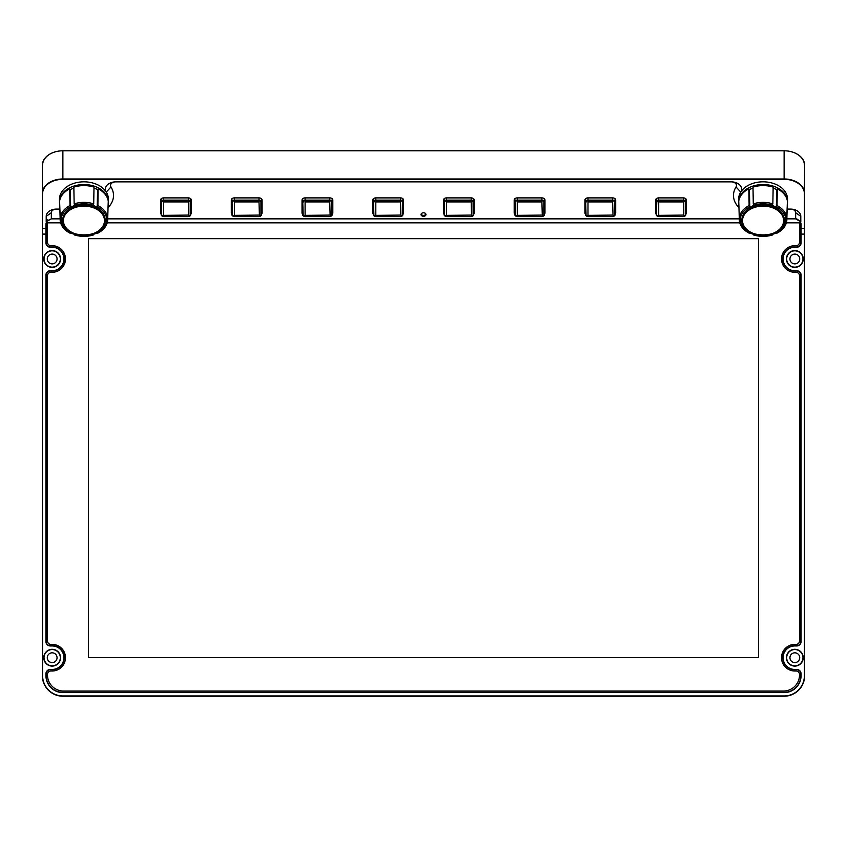 <?xml version="1.0" encoding="UTF-8"?>
<svg xmlns="http://www.w3.org/2000/svg" width="847" height="847" viewBox="0 0 847 847"><rect width="100%" height="100%" fill="white"/><g stroke="black" fill="none" stroke-linecap="round" stroke-linejoin="round"><path stroke-width="1.27" d="M42.604 165.133A20.275 14.335 0 0 1 62.879 150.798L62.879 150.798A20.529 14.515 180 0 0 42.35 165.313L42.35 193.487A20.529 14.515 0 0 1 62.879 178.971L784.121 178.971A20.529 14.515 0 0 1 804.65 193.487L804.65 675.662A20.529 20.529 0 0 1 784.121 696.202L62.879 696.202A20.529 20.529 0 0 1 42.35 675.662L42.35 193.487L42.604 675.662A20.275 20.275 0 0 0 62.879 695.948L784.121 695.948A20.275 20.275 0 0 0 804.396 675.662L804.396 193.667A20.275 14.335 180 0 0 784.121 179.331L62.879 179.331A20.275 14.335 180 0 0 42.604 193.667M804.396 193.667L804.65 165.313A20.529 14.515 180 0 0 784.121 150.798A20.275 14.335 0 0 1 804.396 165.133M784.121 179.331L784.121 150.798L62.879 150.798L62.879 179.331M801.061 223.11L801.061 242.909A4.33 4.33 0 0 1 796.731 247.239L794.835 247.239A11.742 11.742 0 0 0 783.094 258.981A11.742 11.742 0 0 0 794.835 270.722L796.731 270.722A4.33 4.33 0 0 1 801.061 275.063L801.061 641.624A4.33 4.33 0 0 1 796.731 645.954L794.835 645.954A11.742 11.742 0 0 0 783.094 657.706A11.742 11.742 0 0 0 794.835 669.448L796.731 669.448A4.33 4.33 0 0 1 801.061 673.778L801.061 675.662A16.94 16.94 0 0 1 784.121 692.602L62.879 692.602A16.94 16.94 0 0 1 45.939 675.662L45.939 673.778A4.33 4.33 0 0 1 50.269 669.448L52.165 669.448A11.742 11.742 0 0 0 63.906 657.706A11.742 11.742 0 0 0 52.165 645.954L50.269 645.954A4.33 4.33 0 0 1 45.939 641.624L45.939 275.063A4.33 4.33 0 0 1 50.269 270.722L52.165 270.722A11.742 11.742 0 0 0 63.906 258.981A11.742 11.742 0 0 0 52.165 247.239L50.269 247.239A4.33 4.33 0 0 1 45.939 242.909L45.939 223.11M64.171 264.73L64.171 258.981A11.996 11.996 0 0 1 52.165 270.987L50.269 270.987A4.076 4.076 0 0 0 46.204 275.063L46.204 641.624A4.076 4.076 0 0 0 50.269 645.7L52.165 645.7A11.996 11.996 0 0 1 64.171 657.706A11.996 11.996 0 0 1 52.165 669.702L50.269 669.702A4.076 4.076 0 0 0 46.204 673.778L46.204 675.662A16.686 16.686 0 0 0 62.879 692.348L784.121 692.348A16.686 16.686 0 0 0 800.796 675.662L800.796 673.778A4.076 4.076 0 0 0 796.731 669.702L794.835 669.702A11.996 11.996 0 0 1 782.829 657.706A11.996 11.996 0 0 1 794.835 645.7L796.731 645.7A4.076 4.076 0 0 0 800.796 641.624L800.796 275.063A4.076 4.076 0 0 0 796.731 270.987L794.835 270.987A11.996 11.996 0 0 1 782.829 258.981A11.996 11.996 0 0 1 794.835 246.985L796.731 246.985A4.076 4.076 0 0 0 800.796 242.909L800.606 221.67M64.171 657.706L64.171 651.957M47.834 219.659L46.204 222.93L46.204 242.909A4.076 4.076 0 0 0 50.269 246.985L52.165 246.985A11.996 11.996 0 0 1 64.171 258.981L64.171 253.242L64.171 258.981M786.429 258.981A8.406 8.406 0 0 1 794.835 250.574A8.406 8.406 0 0 1 803.242 258.981A8.406 8.406 0 0 1 794.835 267.387A8.406 8.406 0 0 1 786.429 258.981M43.758 657.706A8.406 8.406 0 0 1 52.165 649.3A8.406 8.406 0 0 1 60.571 657.706A8.406 8.406 0 0 1 52.165 666.102A8.406 8.406 0 0 1 43.758 657.706M43.758 258.981A8.406 8.406 0 0 1 52.165 250.574A8.406 8.406 0 0 1 60.571 258.981A8.406 8.406 0 0 1 52.165 267.387A8.406 8.406 0 0 1 43.758 258.981M786.429 657.706A8.406 8.406 0 0 1 794.835 649.3A8.406 8.406 0 0 1 803.242 657.706A8.406 8.406 0 0 1 794.835 666.102A8.406 8.406 0 0 1 786.429 657.706M802.977 258.981A8.152 8.152 0 0 0 794.835 250.839A8.152 8.152 0 0 0 786.683 258.981A8.152 8.152 0 0 0 794.835 267.133A8.152 8.152 0 0 0 802.977 258.981M60.317 657.706A8.152 8.152 0 0 0 52.165 649.554A8.152 8.152 0 0 0 44.023 657.706A8.152 8.152 0 0 0 52.165 665.848A8.152 8.152 0 0 0 60.317 657.706M60.317 258.981A8.152 8.152 0 0 0 52.165 250.839A8.152 8.152 0 0 0 44.023 258.981A8.152 8.152 0 0 0 52.165 267.133A8.152 8.152 0 0 0 60.317 258.981M802.977 657.706A8.152 8.152 0 0 0 794.835 649.554A8.152 8.152 0 0 0 786.683 657.706A8.152 8.152 0 0 0 794.835 665.848A8.152 8.152 0 0 0 802.977 657.706M52.165 263.872A4.891 4.891 0 0 0 57.056 258.981A4.891 4.891 0 0 0 52.165 254.1A4.891 4.891 0 0 0 47.273 258.981A4.891 4.891 0 0 0 52.165 263.872M52.165 662.587A4.891 4.891 0 0 0 57.056 657.706A4.891 4.891 0 0 0 52.165 652.815A4.891 4.891 0 0 0 47.273 657.706A4.891 4.891 0 0 0 52.165 662.587M794.835 263.872A4.891 4.891 0 0 0 799.727 258.981A4.891 4.891 0 0 0 794.835 254.1A4.891 4.891 0 0 0 789.944 258.981A4.891 4.891 0 0 0 794.835 263.872M794.835 662.587A4.891 4.891 0 0 0 799.727 657.706A4.891 4.891 0 0 0 794.835 652.815A4.891 4.891 0 0 0 789.944 657.706A4.891 4.891 0 0 0 794.835 662.587M782.829 657.706L782.829 651.957M782.829 258.981L782.829 264.73M59.216 209.093L59.216 209.093A10.27 7.263 0 0 1 59.766 209.103A5.135 3.632 0 0 0 59.216 209.093L56.463 209.093A10.27 7.263 0 0 0 46.204 216.356L46.204 221.639M59.714 204.201A24.447 17.289 0 0 1 59.481 201.83L59.481 199.109A24.447 17.289 0 0 1 74.578 183.143A24.447 17.289 0 0 1 101.216 186.891A24.447 17.289 0 0 1 106.267 192.078A10.27 7.263 0 0 1 115.647 181.872L731.353 181.872A10.27 7.263 0 0 1 740.733 192.078A24.447 17.289 0 0 1 780.362 186.891A24.447 17.289 0 0 1 787.519 199.109L787.519 201.83A24.447 17.289 0 0 1 787.287 204.201M787.784 209.093A5.135 3.632 0 0 0 787.234 209.114A10.27 7.263 0 0 1 787.784 209.093L790.537 209.093A10.27 7.263 0 0 1 800.796 216.356L800.796 221.639M738.849 204.201A24.447 17.289 0 0 1 738.626 201.83A24.447 17.289 0 0 1 753.714 185.864A24.447 17.289 0 0 1 780.362 189.612A24.447 17.289 0 0 1 787.519 201.83M59.481 201.83A24.447 17.289 0 0 1 74.578 185.864A24.447 17.289 0 0 1 101.216 189.612A24.447 17.289 0 0 1 108.374 201.83A24.447 17.289 0 0 1 108.151 204.201M108.374 201.83L108.374 199.109A24.447 17.289 180 0 0 106.267 192.078L110.957 186.975A5.135 3.632 0 0 1 115.647 181.872M731.353 181.872A5.135 3.632 0 0 1 736.043 186.975L740.733 192.078A24.447 17.289 180 0 0 738.626 199.109L738.626 201.83M772.845 203.862L773.152 187.134A24.447 17.289 180 0 0 752.994 187.134L753.29 203.862A23.843 16.855 0 0 1 772.845 203.862L772.178 205.376L776.35 207.081L777.017 205.567L777.324 188.839L776.741 189.548L773.131 188.076M777.017 205.567A23.843 16.855 0 0 1 786.789 217.531L787.403 201.184A24.447 17.289 180 0 0 777.324 188.839M786.789 217.531L785.455 218.24L785.455 221.649L786.789 220.94L787.276 204.593M738.87 204.593L739.357 220.993C740.246 226.128 743.539 230.204 749.235 233.211M753.004 188.076L749.404 189.548L748.822 188.839A24.447 17.289 180 0 0 738.743 201.184L739.346 217.531A23.843 16.855 0 0 1 749.129 205.567L749.786 207.081L753.957 205.376L753.29 203.862M748.822 188.839L749.129 205.567M785.762 221.649A22.816 16.135 180 0 1 776.498 232.989L772.856 234.227M753.29 234.227L749.637 232.989A22.816 16.135 180 0 1 740.384 221.649L740.68 218.24L739.346 217.531M784.258 219.945L784.258 219.945A21.186 14.981 180 0 0 763.073 204.963A21.186 14.981 180 0 0 741.887 219.945L741.887 220.178A21.186 14.981 0 0 1 763.073 205.196A21.186 14.981 0 0 1 784.258 220.178L784.258 219.945M739.346 220.94L740.384 221.649M740.522 218.24L740.68 221.649M753.29 234.608L753.809 234.693A22.816 16.135 180 0 0 772.326 234.693L772.845 234.608M776.9 233.211C782.607 230.204 785.9 226.128 786.789 220.993L786.789 220.94M785.614 218.24L785.455 221.649M776.741 189.548L776.35 207.081M749.404 189.548L749.786 207.081M790.537 209.093A5.135 3.632 0 0 1 795.672 212.724L795.672 218.854L786.863 218.854M736.043 186.975A29.581 20.921 180 0 0 738.849 207.494M108.151 207.494A29.581 20.921 180 0 0 110.957 186.975M60.137 218.854L51.328 218.854L51.328 212.724A5.135 3.632 0 0 1 56.463 209.093M423.5 216.292A2.477 1.747 180 0 0 425.977 214.535A2.477 1.747 180 0 0 423.5 212.788A2.477 1.747 180 0 0 421.023 214.535A2.477 1.747 180 0 0 423.5 216.292M544.346 214.291A3.081 2.181 180 0 0 544.981 212.957L544.981 200.072A3.081 2.181 180 0 0 541.9 197.891L517.263 197.891A3.081 2.181 180 0 0 514.182 200.072L514.182 212.957A3.081 2.181 180 0 0 514.828 214.291M615.07 214.291A3.081 2.181 180 0 0 615.705 212.957L615.705 200.072A3.081 2.181 180 0 0 612.625 197.891L587.987 197.891A3.081 2.181 180 0 0 584.906 200.072L584.906 212.957A3.081 2.181 180 0 0 585.552 214.291M685.784 214.291A3.081 2.181 180 0 0 686.43 212.957L686.43 200.072A3.081 2.181 180 0 0 683.349 197.891L658.712 197.891A3.081 2.181 180 0 0 655.631 200.072L655.631 212.957A3.081 2.181 180 0 0 656.277 214.291M190.723 214.291A3.081 2.181 180 0 0 191.369 212.957L191.369 200.072A3.081 2.181 180 0 0 188.288 197.891L163.651 197.891A3.081 2.181 180 0 0 160.57 200.072L160.57 212.957A3.081 2.181 180 0 0 161.216 214.291M261.448 214.291A3.081 2.181 180 0 0 262.094 212.957L262.094 200.072A3.081 2.181 180 0 0 259.013 197.891L234.375 197.891A3.081 2.181 180 0 0 231.295 200.072L231.295 212.957A3.081 2.181 180 0 0 231.93 214.291M332.172 214.291A3.081 2.181 180 0 0 332.818 212.957L332.818 200.072A3.081 2.181 180 0 0 329.737 197.891L305.1 197.891A3.081 2.181 180 0 0 302.019 200.072L302.019 212.957A3.081 2.181 180 0 0 302.654 214.291M402.897 214.291A3.081 2.181 180 0 0 403.543 212.957L403.543 200.072A3.081 2.181 180 0 0 400.462 197.891L375.814 197.891A3.081 2.181 180 0 0 372.744 200.072L372.744 212.957A3.081 2.181 180 0 0 373.379 214.291M473.621 214.291A3.081 2.181 180 0 0 474.256 212.957L474.256 200.072A3.081 2.181 180 0 0 471.186 197.891L446.538 197.891A3.081 2.181 180 0 0 443.457 200.072L443.457 212.957A3.081 2.181 180 0 0 444.103 214.291M739.272 218.854L107.728 218.854M421.107 214.079A2.477 1.747 180 0 0 423.5 215.371A2.477 1.747 180 0 0 425.893 214.079M796.731 218.854L800.595 221.66L795.672 218.854M51.328 218.854L46.405 221.66M804.65 228.468L799.494 228.489M47.506 228.489L42.35 228.468M514.182 200.072L514.182 212.036A3.081 2.181 180 0 0 514.828 213.37M544.346 213.37A3.081 2.181 180 0 0 544.981 212.036M584.906 200.072L584.906 212.036A3.081 2.181 180 0 0 585.552 213.37M615.07 213.37A3.081 2.181 180 0 0 615.705 212.036M655.631 200.072L655.631 212.036A3.081 2.181 180 0 0 656.277 213.37M685.784 211.983L685.784 199.098A2.435 1.726 180 0 0 685.71 198.674M656.277 199.098L656.277 214.725L656.277 199.098A2.435 1.726 180 0 1 656.351 198.674M685.784 213.37A3.081 2.181 180 0 0 686.43 212.036M658.712 197.891L658.712 200.834A1.927 1.366 180 0 0 656.785 202.2L656.277 201.84A2.435 1.726 -0 0 1 658.712 200.114L683.349 200.114A2.435 1.726 -0 0 1 685.784 201.84L685.784 199.098M685.276 215.085L685.276 202.2L685.784 214.725A2.435 1.726 -0 0 1 683.349 216.451L683.349 216.451A1.927 1.366 180 0 0 685.276 215.085L683.349 216.599L658.712 216.451A2.435 1.726 -0 0 1 656.277 214.725L658.712 216.599L683.349 216.451M658.712 201.925L683.349 201.925L683.741 215.085L658.712 215.36L658.712 201.925M190.723 213.37A3.081 2.181 180 0 0 191.369 212.036L191.369 200.072M160.57 212.036A3.081 2.181 180 0 0 161.216 213.37M261.448 213.37A3.081 2.181 180 0 0 262.094 212.036L262.094 200.072M231.295 212.036A3.081 2.181 180 0 0 231.93 213.37M332.172 213.37A3.081 2.181 180 0 0 332.818 212.036L332.818 200.072M302.019 212.036A3.081 2.181 180 0 0 302.654 213.37M402.897 213.37A3.081 2.181 180 0 0 403.543 212.036L403.543 200.072M372.744 212.036A3.081 2.181 180 0 0 373.379 213.37M443.457 200.072L443.457 212.036A3.081 2.181 180 0 0 444.103 213.37M473.621 213.37A3.081 2.181 180 0 0 474.256 212.036M444.177 198.674A2.435 1.726 180 0 0 444.103 199.098L444.611 215.085A1.927 1.366 180 0 0 446.538 216.451L446.538 216.451A2.435 1.726 -0 0 1 444.103 214.725L444.103 201.84A2.435 1.726 -0 0 1 446.538 200.114L471.186 200.114A2.435 1.726 -0 0 1 473.621 201.84L473.621 199.098A2.435 1.726 180 0 0 473.547 198.674M444.103 199.098L444.103 211.983M473.102 215.085L473.621 214.725A2.435 1.726 -0 0 1 471.186 216.451A1.927 1.366 180 0 0 473.102 215.085L473.102 202.2L473.621 201.84L473.621 211.983M446.538 201.925L471.186 201.925L471.567 215.085L446.538 215.36L446.538 201.925M373.453 198.674A2.435 1.726 180 0 0 373.379 199.098L373.898 215.085A1.927 1.366 180 0 0 375.814 216.451L400.462 216.451A1.927 1.366 180 0 0 402.389 215.085L402.389 202.2L402.897 214.725A2.435 1.726 -0 0 1 400.462 216.451L375.814 216.451A2.435 1.726 -0 0 1 373.379 214.725L373.379 201.84A2.435 1.726 -0 0 1 375.814 200.114L400.462 200.114A2.435 1.726 -0 0 1 402.897 201.84L402.897 199.098A2.435 1.726 180 0 0 402.823 198.674M402.389 215.085L402.897 211.983M375.814 201.925L400.462 201.925L400.843 215.085L375.814 215.36L375.814 201.925M302.728 198.674A2.435 1.726 180 0 0 302.654 199.098L303.173 215.085A1.927 1.366 180 0 0 305.1 216.451L329.737 216.451A1.927 1.366 180 0 0 331.664 215.085L331.664 202.2L332.172 214.725A2.435 1.726 -0 0 1 329.737 216.451L305.1 216.451A2.435 1.726 -0 0 1 302.654 214.725L302.654 201.84A2.435 1.726 -0 0 1 305.1 200.114L329.737 200.114A2.435 1.726 -0 0 1 332.172 201.84L332.172 199.098A2.435 1.726 180 0 0 332.098 198.674M331.664 215.085L332.172 211.983M305.1 201.925L329.737 201.925L330.118 215.085L305.1 215.36L305.1 201.925M232.014 198.674A2.435 1.726 180 0 0 231.93 199.098L232.449 215.085A1.927 1.366 180 0 0 234.375 216.451L259.013 216.451A1.927 1.366 180 0 0 260.94 215.085L260.94 202.2L261.448 214.725A2.435 1.726 -0 0 1 259.013 216.451L234.375 216.451A2.435 1.726 -0 0 1 231.93 214.725L231.93 201.84A2.435 1.726 -0 0 1 234.375 200.114L259.013 200.114A2.435 1.726 -0 0 1 261.448 201.84L261.448 199.098A2.435 1.726 180 0 0 261.374 198.674M232.449 215.085L231.93 211.983M234.375 201.925L259.013 201.925L259.394 215.085L234.375 215.36L234.375 201.925M161.29 198.674A2.435 1.726 180 0 0 161.216 199.098L161.724 215.085A1.927 1.366 180 0 0 163.651 216.451L188.288 216.451A1.927 1.366 180 0 0 190.215 215.085L190.215 202.2L190.723 214.725A2.435 1.726 -0 0 1 188.288 216.451L163.651 216.451A2.435 1.726 -0 0 1 161.216 214.725L161.216 201.84A2.435 1.726 -0 0 1 163.651 200.114L188.288 200.114A2.435 1.726 -0 0 1 190.723 201.84L190.723 199.098A2.435 1.726 180 0 0 190.649 198.674M161.724 215.085L161.216 211.983M163.651 201.925L188.288 201.925L188.669 215.085L163.651 215.36L163.651 201.925M585.626 198.674A2.435 1.726 180 0 0 585.552 199.098L586.06 215.085A1.927 1.366 180 0 0 587.987 216.451L587.987 216.451A2.435 1.726 -0 0 1 585.552 214.725L585.552 201.84A2.435 1.726 -0 0 1 587.987 200.114L612.625 200.114A2.435 1.726 -0 0 1 615.07 201.84L615.07 199.098A2.435 1.726 180 0 0 614.986 198.674M585.552 199.098L585.552 211.983M614.551 215.085L615.07 214.725A2.435 1.726 -0 0 1 612.625 216.451A1.927 1.366 180 0 0 614.551 215.085L614.551 202.2L615.07 201.84L615.07 211.983M587.987 201.925L612.625 201.925L613.016 215.085L587.987 215.36L587.987 201.925M515.336 215.085A1.927 1.366 180 0 0 517.263 216.451L541.9 216.451A1.927 1.366 180 0 0 543.827 215.085L543.827 202.2A1.927 1.366 180 0 0 541.9 200.834L517.263 200.834A1.927 1.366 180 0 0 515.336 202.2L515.336 215.085L514.828 201.84A2.435 1.726 -0 0 1 517.263 200.114L541.9 200.114A2.435 1.726 -0 0 1 544.346 201.84L544.346 199.098A2.435 1.726 180 0 0 544.272 198.674M514.902 198.674A2.435 1.726 180 0 0 514.828 199.098L515.336 202.2M517.263 216.451A2.435 1.726 -0 0 1 514.828 214.725L517.263 216.599L541.9 216.599L544.346 214.725L544.346 211.983M517.263 201.925L541.9 201.925L542.292 215.085L517.263 215.36L517.263 201.925M514.828 214.725L514.828 211.983M60.624 222.835L47.591 222.835A3.42 3.42 0 0 0 47.506 223.576L47.506 242.263A3.42 3.42 0 0 0 50.926 245.683L52.165 245.683A13.298 13.298 0 0 1 65.473 258.981A13.298 13.298 0 0 1 52.165 272.289L50.926 272.289A3.42 3.42 0 0 0 47.506 275.709L47.506 640.978A3.42 3.42 0 0 0 50.926 644.398L52.165 644.398A13.298 13.298 0 0 1 65.473 657.706A13.298 13.298 0 0 1 52.165 671.004L50.926 671.004A3.42 3.42 0 0 0 47.506 674.424L47.506 675.017A16.029 16.029 0 0 0 63.536 691.046L783.464 691.046A16.029 16.029 0 0 0 799.494 675.017L799.494 674.424A3.42 3.42 0 0 0 796.074 671.004L794.835 671.004A13.298 13.298 0 0 1 781.527 657.706A13.298 13.298 0 0 1 794.835 644.398L796.074 644.398A3.42 3.42 0 0 0 799.494 640.978L799.494 275.709A3.42 3.42 0 0 0 796.074 272.289L794.835 272.289A13.298 13.298 0 0 1 781.527 258.981A13.298 13.298 0 0 1 794.835 245.683L796.074 245.683A3.42 3.42 0 0 0 799.494 242.263L799.494 223.576A3.42 3.42 0 0 0 799.409 222.835L786.376 222.835M88.395 238.663L88.395 657.547L758.605 657.547L758.605 238.663L88.395 238.663M107.241 222.835L739.759 222.835M59.724 204.593L60.211 220.993C61.1 226.128 64.393 230.204 70.1 233.211M73.869 188.076L70.259 189.548L69.676 188.839A24.447 17.289 180 0 0 59.597 201.184L60.211 217.531A23.843 16.855 0 0 1 69.983 205.567L70.65 207.081L74.822 205.376L74.155 203.862L73.848 187.134A24.447 17.289 180 0 1 94.006 187.134L93.71 203.862L93.043 205.376L97.214 207.081L97.871 205.567L98.178 188.839L97.596 189.548L93.996 188.076M97.871 205.567A23.843 16.855 0 0 1 107.654 217.531L108.257 201.184A24.447 17.289 180 0 0 98.178 188.839M106.478 218.24L106.32 221.649L107.654 220.94L108.13 204.593M106.616 221.649A22.816 16.135 180 0 1 97.363 232.989L93.71 234.227M74.144 234.227L70.502 232.989A22.816 16.135 180 0 1 61.238 221.649L61.545 218.24L60.211 217.531M69.676 188.839L69.983 205.567M97.765 233.211C103.461 230.204 106.754 226.128 107.643 220.993L107.654 220.94M107.654 217.531L106.32 218.24L106.32 221.649M105.113 219.945A21.186 14.981 180 0 0 83.927 204.963A21.186 14.981 180 0 0 62.742 219.945L62.742 220.178A21.186 14.981 0 0 1 83.927 205.196A21.186 14.981 0 0 1 105.113 220.178L105.113 219.945M97.596 189.548L97.214 207.081M70.259 189.548L70.65 207.081M60.211 220.94L61.238 221.649M61.386 218.24L61.545 221.649M74.155 234.608L74.674 234.693A22.816 16.135 180 0 0 93.191 234.693L93.71 234.608M800.796 234.1L804.65 234.1M42.35 234.1L46.204 234.1M772.326 205.196A22.816 16.135 180 0 0 753.809 205.196M749.637 206.901A22.816 16.135 180 0 0 740.384 218.24M785.762 218.24A22.816 16.135 180 0 0 776.498 206.901M783.602 220.633A20.54 14.526 180 0 0 763.073 206.117A20.54 14.526 180 0 0 742.533 220.633A20.54 14.526 180 0 0 763.073 235.159A20.54 14.526 180 0 0 783.602 220.633M741.887 220.178C740.649 239.775 785.487 239.775 784.258 220.178L784.258 220.178A21.186 14.981 0 0 1 763.073 235.159A21.186 14.981 0 0 1 741.887 220.178L741.887 219.945M795.672 212.724L800.796 216.356M51.328 212.724L46.204 216.356M685.276 202.2A1.927 1.366 180 0 0 683.349 200.834L683.349 197.891M683.349 200.834L658.712 200.834M656.785 202.2L656.277 214.725M656.785 215.085A1.927 1.366 180 0 0 658.712 216.451M473.102 202.2A1.927 1.366 180 0 0 471.186 200.834L471.186 197.891M471.186 200.834L446.538 200.834L446.538 197.891M471.186 216.451L446.538 216.451M444.611 215.085L446.538 216.599L471.186 216.599L473.621 214.725M446.538 200.834A1.927 1.366 180 0 0 444.611 202.2M402.389 202.2A1.927 1.366 180 0 0 400.462 200.834L400.462 197.891M400.462 200.834L375.814 200.834L375.814 197.891M373.898 215.085L375.814 216.599L400.462 216.599L402.897 214.725M375.814 200.834A1.927 1.366 180 0 0 373.898 202.2M331.664 202.2A1.927 1.366 180 0 0 329.737 200.834L329.737 197.891M329.737 200.834L305.1 200.834L305.1 197.891M303.173 215.085L305.1 216.599L329.737 216.599L332.172 214.725M305.1 200.834A1.927 1.366 180 0 0 303.173 202.2M260.94 202.2A1.927 1.366 180 0 0 259.013 200.834L259.013 197.891M259.013 200.834L234.375 200.834L234.375 197.891M260.94 215.085L259.013 216.599L234.375 216.599L231.93 214.725M234.375 200.834A1.927 1.366 180 0 0 232.449 202.2M190.215 202.2A1.927 1.366 180 0 0 188.288 200.834L188.288 197.891M188.288 200.834L163.651 200.834L163.651 197.891M190.215 215.085L188.288 216.599L163.651 216.599L161.216 214.725M163.651 200.834A1.927 1.366 180 0 0 161.724 202.2M614.551 202.2A1.927 1.366 180 0 0 612.625 200.834L612.625 197.891M612.625 200.834L587.987 200.834L587.987 197.891M612.625 216.451L587.987 216.451M586.06 215.085L587.987 216.599L612.625 216.599L615.07 214.725M587.987 200.834A1.927 1.366 180 0 0 586.06 202.2M543.827 215.085L543.827 202.2M541.9 197.891L541.9 200.834M517.263 197.891L517.263 200.834M544.346 214.725A2.435 1.726 -0 0 1 541.9 216.451M74.155 203.862A23.843 16.855 0 0 1 93.71 203.862M106.616 218.24A22.816 16.135 180 0 0 97.363 206.901M93.191 205.196A22.816 16.135 180 0 0 74.674 205.196M70.502 206.901A22.816 16.135 180 0 0 61.238 218.24M105.113 220.178L105.113 220.178A21.186 14.981 0 0 1 83.927 235.159A21.186 14.981 0 0 1 62.742 220.178C61.513 239.775 106.351 239.775 105.113 220.178M63.398 220.633A20.54 14.526 180 0 0 83.927 235.159A20.54 14.526 180 0 0 104.467 220.633A20.54 14.526 180 0 0 83.927 206.117A20.54 14.526 180 0 0 63.398 220.633M753.428 234.915C759.854 236.864 766.281 236.864 772.708 234.915M74.292 234.915C80.719 236.864 87.146 236.864 93.572 234.915"/></g></svg>

